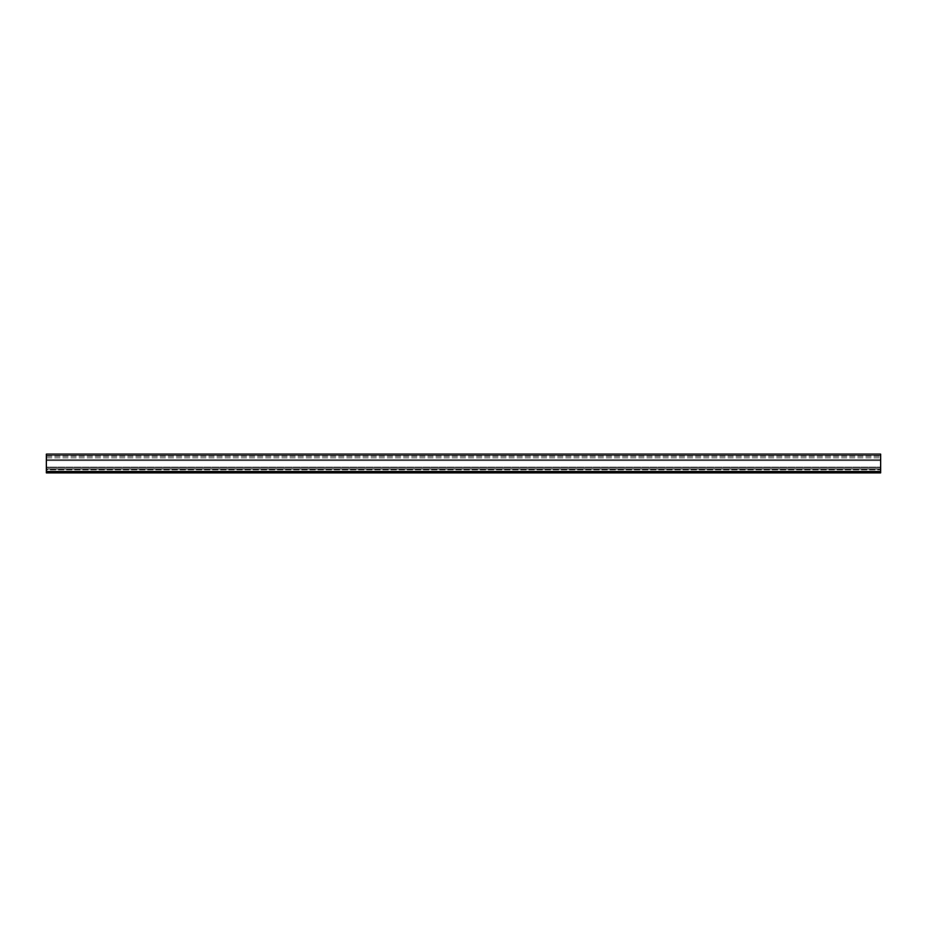 <?xml version="1.0" encoding="UTF-8"?>
<svg xmlns="http://www.w3.org/2000/svg" width="927" height="927" viewBox="0 0 927 927"><rect width="100%" height="100%" fill="white"/><g stroke="black" fill="none" stroke-linecap="round" stroke-linejoin="round"><path stroke-width="0.7" stroke-dasharray="4.63 3.48" d="M880.65 471.495L880.65 469.873L46.35 469.873L46.35 469.178L880.65 469.178L46.35 469.178L46.35 468.019L880.65 468.019L46.35 468.019L880.65 468.019L46.35 468.019L46.35 467.092L880.65 467.092L46.35 467.092L880.65 467.092L46.35 467.092L46.35 460.603L880.65 460.603L46.35 460.603L880.65 460.603L46.35 460.603L46.35 459.676L880.65 459.676L46.35 459.676L880.65 459.676L46.35 459.676L46.35 457.822L880.65 457.822L46.35 457.822L46.35 456.2L880.65 456.2L46.35 456.2L46.35 455.505L880.65 455.505L46.35 455.505L46.35 454.114L880.65 454.114L46.35 454.114L880.65 454.114L880.65 471.692L46.35 471.692L46.35 454.114L46.35 472.886L880.65 472.886L880.65 471.495L46.35 471.495L880.65 471.692L46.35 471.495L880.65 471.495L880.65 469.873L46.35 469.873L46.35 471.495L880.65 471.727L46.35 471.495M880.65 471.692L46.35 471.692L880.65 471.692M880.65 471.727L46.35 471.727"/><path stroke-width="1.39" d="M880.65 471.495L880.65 472.886L46.35 472.886L46.35 454.114L880.65 454.114L880.65 471.495L46.35 471.495"/></g></svg>
